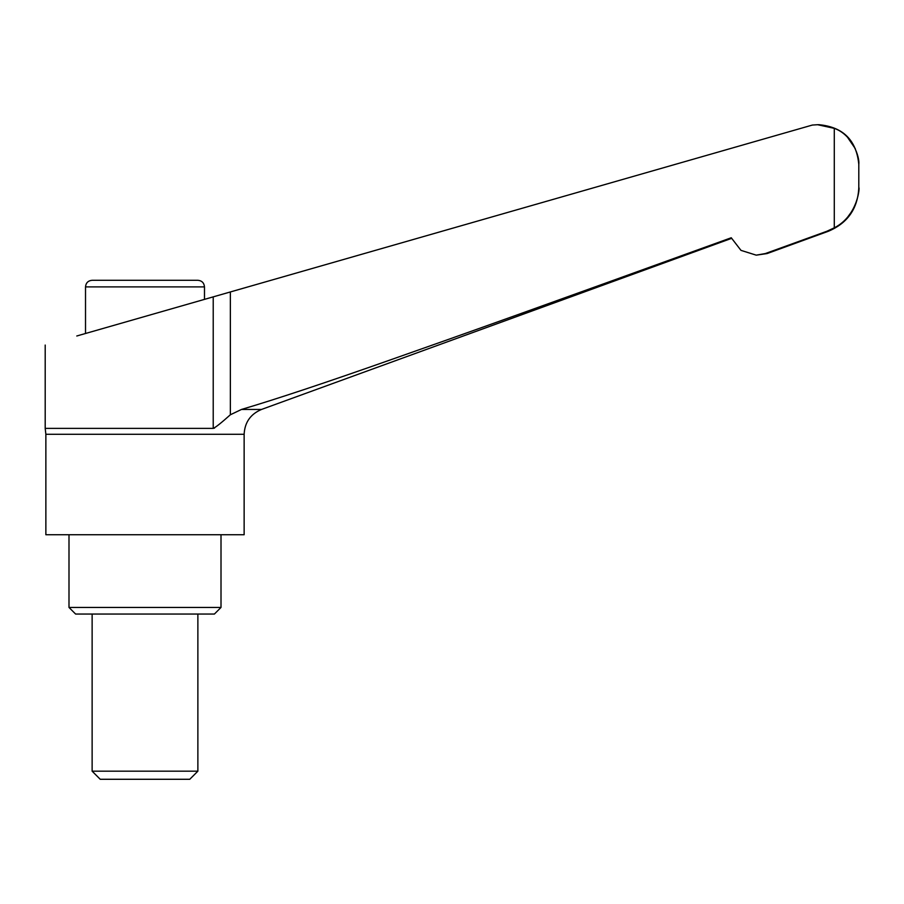 <?xml version="1.0" encoding="UTF-8"?>
<svg xmlns="http://www.w3.org/2000/svg" width="904" height="904" viewBox="0 0 904 904"><rect width="100%" height="100%" fill="white"/><g stroke="black" fill="none" stroke-linecap="round" stroke-linejoin="round"><path stroke-width="1.36" d="M765.326 253.561L767.112 253.561L828.358 231.266C847.602 223.141 857.749 208.654 858.8 187.795L858.8 164.37L858.8 187.795C859.907 185.083 858.642 215.514 834.29 227.819L826.877 231.266L765.326 253.561L756.23 255.154L740.975 250.363L731.246 237.763C545.7 304.851 461.967 334.762 391.003 359.679C326.152 382.539 276.308 399.127 241.492 409.444L230.362 414.766C221.277 422.891 215.559 427.434 213.22 428.383L45.2 428.383L45.867 434.282L45.867 534.739L244.136 534.739L244.136 434.282C244.735 422.36 250.532 414.088 261.527 409.444L731.483 238.396M68.998 534.739L68.998 607.443L75.608 614.053L214.395 614.053L221.005 607.443L221.005 534.739M92.129 614.053L92.129 771.18L100.231 779.282L189.761 779.282L197.874 771.18L197.874 614.053M834.29 227.819L834.29 128.357L817.623 124.718L812.357 125.057L76.783 335.994M85.518 333.497L85.518 286.896C85.903 282.873 88.106 280.669 92.129 280.285L197.874 280.285C201.886 280.669 204.089 282.873 204.485 286.896L204.485 299.382M213.22 296.874L213.22 428.383L214.598 428.044M834.29 128.357C853.003 135.012 859.851 157.838 858.8 164.37L858.8 164.019M855.32 148.708L847.918 137.883M848.178 216.395L851.918 211.276M858.8 164.37L858.8 164.37C856.45 140.278 843.229 127.068 819.148 124.718L817.623 124.718L819.148 124.718M92.129 771.18L197.874 771.18M68.998 607.443L221.005 607.443M45.867 434.282L244.136 434.282M85.518 286.896L204.485 286.896M230.362 414.766L230.362 291.958M826.877 231.266L828.358 231.266M241.492 409.444L261.527 409.444M45.2 345.057L45.2 428.383M756.23 255.154L767.112 253.561"/></g></svg>
